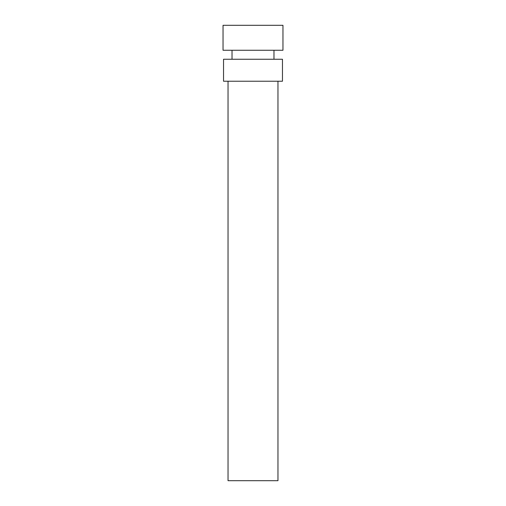 <?xml version="1.0" encoding="UTF-8"?>
<svg xmlns="http://www.w3.org/2000/svg" width="506" height="506" viewBox="0 0 506 506"><rect width="100%" height="100%" fill="white"/><g stroke="black" fill="none" stroke-linecap="round" stroke-linejoin="round"><path stroke-width="0.76" d="M228.035 81.226L228.035 480.7L277.965 480.7L277.965 81.226M253 81.226L282.462 81.226L282.462 59.253L223.538 59.253L223.538 81.226L253 81.226M253 50.265L282.962 50.265L282.962 25.3L223.038 25.3L223.038 50.265L253 50.265M232.026 50.265L232.026 59.253M273.974 50.265L273.974 59.253"/></g></svg>
